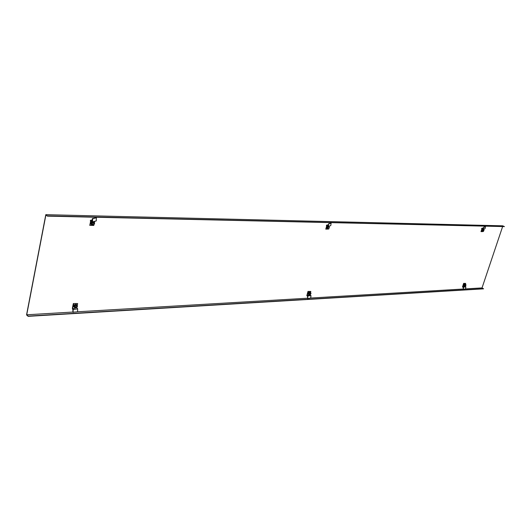 <?xml version="1.0" encoding="UTF-8"?>
<svg xmlns="http://www.w3.org/2000/svg" width="531" height="531" viewBox="0 0 531 531"><rect width="100%" height="100%" fill="white"/><g stroke="black" fill="none" stroke-linecap="round" stroke-linejoin="round"><path stroke-width="0.8" d="M483.98 230.195L483.436 231.443L483.98 230.195M483.11 228.834L482.175 228.489L483.336 228.921L483.721 227.182L483.568 229.346L485.035 228.695L485.487 226.651L484.02 227.295M483.568 227.865L481.75 228.31L482.175 228.489M483.044 229.153L483.568 229.346M482.102 228.808L480.993 231.622L481.889 228.914M482.792 231.596L480.993 231.622M481.617 228.795L481.75 228.31M483.721 227.182L485.487 226.651M483.582 229.857L482.785 231.211L483.183 231.324M482.533 231.503L481.956 231.423L481.597 230.7L481.936 230.852L482.433 231.456M481.936 230.852L482.254 230.288L482.294 231.582M483.549 229.511L482.918 229.458L482.254 230.288L483.23 229.219M481.597 230.7L482.082 229.498L482.42 229.657M482.082 229.498L482.812 229.067M329.24 227.414L328.808 228.967L329.24 227.414M328.012 225.768L327.952 226.153L326.99 225.356L328.258 225.867L328.57 223.777L328.523 226.385L330.767 225.609L331.138 223.139L328.895 223.909M328.423 224.759L326.538 225.144L326.99 225.356M327.952 226.153L328.523 226.385M326.93 225.735L325.782 229.14L326.698 225.867M328.404 229.047L325.782 229.14M329.22 226.146L329.067 226.697M326.419 225.721L326.538 225.144M328.57 223.777L331.138 223.139M329.193 227.368L329.074 227.142C328.165 227.002 327.773 227.5 327.892 228.642L328.443 228.795M326.844 228.211L327.189 227.527L327.468 229.093M328.835 226.591L328.032 226.525L327.189 227.527L327.375 226.764L328.37 226.325M326.492 228.025L327.023 226.578L327.375 226.764M327.023 226.578L327.859 226.113M93.874 223.186L92.746 224.52L93.469 225.144L94.591 223.803L93.874 223.186M92.321 225.25L90.635 223.956L91.617 224.805L91.544 222.37L93.184 221.712M91.956 221.108L91.936 221.593L90.867 221.069L90.887 220.584L92.215 221.228L92.328 218.58L92.673 218.745L92.54 221.885L96.257 220.923L96.396 217.796L92.673 218.745M92.268 220.02L90.436 220.319L90.887 220.584M91.936 221.593L92.54 221.885M90.867 221.069L89.766 225.37L90.622 221.235M93.874 225.436L89.766 225.37M94.724 221.314L94.385 222.954M90.356 221.055L90.436 220.319M92.328 218.58L96.396 217.796M92.115 225.31L91.617 224.805L93.529 225.144M94.233 223.279L94.007 222.907C92.925 222.476 92.281 222.914 92.089 224.241L92.998 224.971M94.106 223.226L93.828 222.774M90.967 224.188L92.48 222.071L93.894 222.263L93.29 221.686M90.635 223.956L91.206 222.137L91.544 222.37M91.206 222.137L92.122 221.679M92.381 224.772L92.905 224.879M465.481 286.182L466.039 284.988L465.481 286.182M464.871 286.262L465.926 286.959L463.251 287.079L463.205 289.282L465.501 288.91L465.926 286.959M463.185 287.377L462.853 287.158L463.251 287.079M462.853 287.158L462.488 286.952L463.636 283.381L465.68 283.421L463.636 283.381M464.612 286.236L462.919 286.859M462.813 286.78L463.895 283.514M465.421 284.204L465.68 283.421M463.205 289.282L463.629 287.324M464.466 286.156L464.2 285.028L465.196 283.906L464.034 284.238L465.508 284.244M465.714 284.822L464.731 285.917L465.096 286.01M464.267 286.229L463.563 285.399L463.895 285.572L464.359 284.41M463.563 285.399L464.034 284.238M464.373 286.109L463.895 285.572M310.27 294.791L311 293.444L310.688 293.298L309.951 294.639L310.27 294.791M309.918 294.791L311.02 295.707L307.568 295.867L307.595 298.515L310.681 298.05L311.02 295.707M307.515 296.225L307.243 295.594L307.568 295.867M307.19 295.959L306.825 295.707L307.987 291.426L310.834 291.453L307.987 291.426M309.48 294.884L307.243 295.594M307.144 295.508L308.252 291.585M310.535 292.535L310.834 291.453M307.595 298.515L307.94 296.172M309.155 294.785L308.684 293.404L310.004 292.05L308.524 292.455L310.376 292.468L310.004 292.05M310.688 293.251L310.582 293.012C309.692 292.853 309.288 293.324 309.361 294.446L309.872 294.592M308.982 294.838L308.007 293.849L308.345 294.055L308.863 292.661M308.007 293.849L308.524 292.455M309.035 294.685L308.345 294.055M76.318 307.761L77.426 306.506L76.703 305.902L75.588 307.157L76.318 307.761M75.103 307.781L74.174 306.659M76.789 307.615L77.665 308.896L73.185 309.507L72.893 309.115L72.913 312.201L77.559 311.81L77.665 308.896M72.88 309.566L72.893 309.115M72.621 309.221L72.369 308.206L73.331 303.553L77.645 303.546L73.331 303.553M76.776 307.681L72.634 308.77M72.561 308.65L73.583 303.759M77.267 305.365L77.645 303.546M73.086 312.427L73.185 309.507M77.367 306.281L77.028 305.079C75.628 304.608 74.758 305.199 74.413 306.858L74.227 306.035L76.125 304.323L74.108 304.834L76.776 304.867L76.125 304.323M77.108 305.995L76.849 305.531C75.833 305.192 75.203 305.617 74.951 306.818L75.747 307.542M75.163 307.303L75.674 307.436M76.988 305.942L76.776 305.478M75.024 307.807L73.557 306.579L73.875 306.845L74.433 305.099M73.557 306.579L74.108 304.834M74.539 307.396L73.875 306.845M72.92 312.055L26.716 314.783L45.885 215.015L47.445 216.144L45.805 214.663L26.55 314.916L28.136 316.337L483.509 288.851L482.022 287.921L465.501 288.897M45.805 214.663L502.724 225.821L504.45 226.591L47.445 216.144M482.022 287.921L502.578 226.704M463.005 289.043L310.681 298.03M307.403 298.223L77.559 311.783M483.555 288.705L28.183 316.098L26.716 314.783M47.491 215.885L504.45 226.591M483.787 229.711L482.467 231.377L483.17 231.443M483.874 230.129L483.821 229.903C483.11 229.691 482.745 230.155 482.706 231.31L483.283 231.37M329.2 226.837L329.147 226.77C327.899 226.578 327.355 227.268 327.521 228.841L328.589 228.894M328.57 228.881L327.793 228.761C327.68 227.368 328.158 226.803 329.213 227.069L329.266 226.943M92.573 221.035L92.228 220.869M94.186 222.462C92.693 221.865 91.81 222.482 91.538 224.301L91.89 224.991L93.443 225.144M94.545 223.631L94.213 222.489M94.452 223.471L94.14 222.755C92.421 222.416 91.777 223.126 92.208 224.885L93.264 225.111M465.72 284.417L464.419 286.076L465.063 286.129M465.813 284.875L464.652 286.01L465.189 286.063M310.675 292.654C309.447 292.428 308.889 293.085 308.989 294.625L309.998 294.692M310.814 293.311L310.675 292.9C309.619 292.72 309.155 293.285 309.281 294.586L309.985 294.678M310.827 293.318L310.695 292.687M76.159 307.754L74.825 307.622L74.413 306.858L74.778 307.602L76.079 307.741M77.3 306.161L76.982 305.385C75.276 305.186 74.645 305.896 75.083 307.509L75.946 307.695M483.436 231.443L482.759 231.131M484.026 230.202L483.343 229.89M482.314 231.403L483.329 231.39M483.914 230.149L483.854 229.804M328.536 228.848L327.806 228.463M329.293 227.414L328.563 227.036M327.288 228.755L328.636 228.921M329.406 227.454L329.26 226.916M92.746 224.52L92.069 224.049M94.531 223.139L94.551 223.664M91.272 224.115L91.923 225.005M465.952 284.948L465.309 284.616M465.335 286.136L464.691 285.804M464.233 286.036L465.229 286.083M465.853 284.895L465.787 284.497M310.768 293.304L310.084 292.886M309.951 294.639L309.274 294.227M308.717 294.459L310.038 294.732M310.874 293.338L310.728 292.734M75.588 307.157L74.951 306.633M72.568 308.624L72.475 309.075M77.38 306.314L77.4 305.81"/></g></svg>
